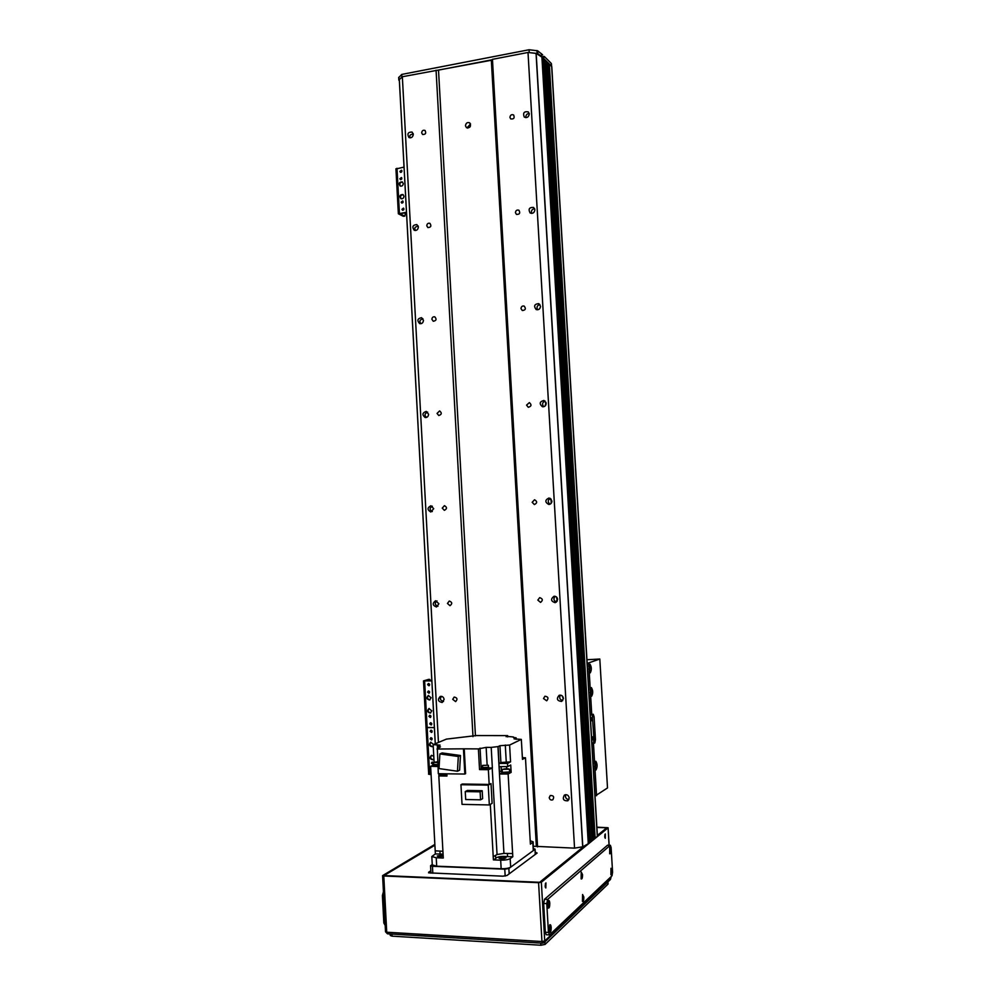 <?xml version="1.0" encoding="UTF-8"?>
<svg xmlns="http://www.w3.org/2000/svg" width="995" height="995" viewBox="0 0 995 995"><rect width="100%" height="100%" fill="white"/><g stroke="black" fill="none" stroke-linecap="round" stroke-linejoin="round"><path stroke-width="1.49" d="M399.318 79.662L435.263 743.775L399.306 79.65L402.341 76.739L491.331 60.272L492.45 59.339L528.009 52.474L536.168 53.344L542.822 57.747M542.772 56.591L543.705 56.404L543.867 59.215L542.934 59.401L544.476 59.277L546.056 60.857L592.137 840.8M546.131 62.1L548.133 62.921M594.065 838.424L548.245 64.128L548.954 63.991L551.79 66.603L597.423 836.422L594.027 838.424M412.154 134.188L413.286 134.91M529.203 113.38C526.803 113.741 525.696 115.159 525.882 117.659M529.29 113.94C528.668 117.161 527.002 118.206 524.265 117.062C522.711 112.92 524.054 111.191 528.295 111.888L529.29 113.94M413.311 134.288C412.85 137.198 411.383 138.268 408.895 137.497C406.967 133.778 408.037 131.974 412.104 132.074L413.311 134.288M413.224 133.691L411.122 134.661C409.84 134.86 409.517 135.929 410.164 137.87M417.44 226.151L418.31 226.574M534.601 208.627C531.964 209.186 530.982 210.791 531.641 213.427M534.887 209.771C534.402 212.793 532.822 213.863 530.136 213.005C528.071 209.087 529.216 207.234 533.594 207.458L534.887 209.771M418.36 227.009C417.999 229.733 416.619 230.828 414.219 230.28C411.855 226.798 412.738 224.907 416.868 224.596L418.36 227.009M418.099 225.89L416.134 226.835C414.679 227.27 414.455 228.502 415.487 230.517M539.887 304.495C537.126 305.403 536.355 307.169 537.586 309.793M540.521 306.236C540.173 308.985 538.718 310.104 536.181 309.569C533.494 306.012 534.377 304.035 538.805 303.637L540.521 306.236M423.447 320.315C423.186 322.828 421.917 323.935 419.654 323.636C416.83 320.502 417.477 318.512 421.581 317.691L423.447 320.315M422.9 318.686L421.183 319.569C419.542 320.365 419.467 321.746 420.96 323.723M539.688 308.686L540.509 306.783M545.036 401.022C542.312 402.403 541.877 404.318 543.73 406.744M546.193 403.311C545.981 405.761 544.7 406.905 542.374 406.744C539.066 403.709 539.576 401.619 543.929 400.463L546.193 403.311M428.571 414.206C428.397 416.47 427.265 417.589 425.188 417.552C421.917 414.853 422.266 412.801 426.258 411.395L428.571 414.206M427.639 412.117L426.27 412.875C424.517 414.306 424.591 415.773 426.507 417.303L426.668 417.378M545.148 405.972L545.981 402.328M550.111 498.271C547.648 500.224 547.623 502.189 550.036 504.204M551.902 501.02C551.802 503.134 550.745 504.278 548.742 504.465C544.837 502.152 544.912 500 548.966 497.985L551.902 501.02M433.721 508.694L430.81 512.002C427.129 509.85 427.166 507.773 430.91 505.746L433.721 508.694M432.34 506.194L431.382 506.778C429.629 508.321 429.703 509.801 431.619 511.219L432.315 511.567M551.118 503.395L551.168 499.117M555.173 596.316C553.208 598.741 553.618 600.694 556.404 602.149M557.648 599.376L555.173 602.696C550.844 601.241 550.459 599.102 553.991 596.266C556.056 596.179 557.275 597.211 557.648 599.376M436.992 600.93L436.519 601.254C434.765 602.933 434.852 604.425 436.768 605.731L437.949 606.253M438.894 603.754L436.494 606.987C432.502 605.445 432.191 603.368 435.574 600.744L438.894 603.754M557.312 601.055L556.441 596.95M560.359 695.119C559.028 697.868 559.812 699.696 562.722 700.604M563.431 698.353L561.578 701.45C557.063 700.866 556.242 698.826 559.115 695.306C561.466 694.833 562.896 695.853 563.431 698.353M441.618 696.351C439.939 698.279 440.039 699.771 441.942 700.828L443.534 701.487M444.118 699.435L442.166 702.495C437.999 701.587 437.365 699.56 440.287 696.413C442.402 696.114 443.671 697.122 444.118 699.435M563.419 698.9L562.063 695.766M565.732 794.644C565.023 797.492 566.093 799.147 568.941 799.619M569.252 797.99L567.896 800.788C563.394 800.975 562.225 799.06 564.401 795.055C566.926 794.172 568.543 795.154 569.252 797.99M436.071 70.222L472.986 736.661M402.341 76.739L438.459 742.444M421.669 132.82C422.029 130.619 423.136 129.823 425.014 130.444C426.42 133.231 425.599 134.574 422.564 134.462L421.669 132.82M426.768 225.766C427.042 223.713 428.086 222.905 429.915 223.34C431.631 225.964 430.959 227.37 427.875 227.569L426.768 225.766M431.892 319.308C432.091 317.405 433.049 316.584 434.778 316.833C436.855 319.196 436.357 320.676 433.285 321.261L431.892 319.308M437.041 413.422L439.616 410.923C442.041 412.962 441.768 414.492 438.783 415.524L437.041 413.422M442.24 508.134L444.442 505.659C447.178 507.263 447.153 508.831 444.367 510.335L442.24 508.134M447.451 603.443L449.28 601.03C452.252 602.174 452.489 603.729 449.989 605.694L447.451 603.443M452.713 699.348L454.18 697.06C457.29 697.719 457.775 699.236 455.623 701.599L452.713 699.348M438.534 70.458L475.448 735.914M533.444 846.297L536.355 846.384L491.331 60.272M465.461 125.756C465.946 122.97 467.376 122.012 469.752 122.882C471.331 126.427 470.249 128.044 466.481 127.721L465.461 125.756M536.355 846.384L574.55 848.138L582.796 846.782L589.177 843.225L542.835 57.698M492.45 59.339L537.574 846.907M528.009 52.474L574.55 848.138M509.925 117.335C510.373 114.947 511.604 114.176 513.631 114.997C514.813 118.032 513.83 119.325 510.696 118.89L509.925 117.335M515.435 212.656C515.783 210.418 516.952 209.622 518.93 210.256C520.485 213.117 519.651 214.497 516.442 214.398L515.435 212.656M520.982 308.587C521.231 306.547 522.3 305.714 524.178 306.099C526.168 308.711 525.547 310.179 522.3 310.527L520.982 308.587M526.554 405.127L529.377 402.589C531.827 404.803 531.454 406.37 528.283 407.266L526.554 405.127M532.176 502.301L534.526 499.751C537.387 501.455 537.337 503.06 534.377 504.552L532.176 502.301M537.822 600.097L539.688 597.634C542.847 598.729 543.133 600.321 540.546 602.398L537.822 600.097M543.506 698.54L544.924 696.226C548.233 696.699 548.817 698.229 546.703 700.803L543.506 698.54M549.228 797.617L550.285 795.502C553.593 795.44 554.439 796.871 552.81 799.793C550.944 800.44 549.75 799.706 549.228 797.617M594.065 839.27L548.145 62.896L594.065 839.27L592.112 839.979M589.139 842.081L592.149 840.837L546.044 60.819M588.294 843.971L541.889 56.74L588.294 843.971M470.573 123.965L467.563 127.26L467.762 128.144M431.78 710.803L430.375 713.042C427.303 712.408 426.83 710.915 428.944 708.564L431.78 710.803M429.206 708.502C427.489 710.753 427.999 712.221 430.698 712.905M431.071 697.719L429.629 699.982C426.569 699.286 426.121 697.793 428.285 695.493L431.071 697.719M428.546 695.43C426.78 697.644 427.253 699.112 429.952 699.846M427.589 692.147L428.323 691.028C429.815 691.388 430.027 692.122 428.969 693.241L427.589 692.147M428.609 690.99L428.186 691.96L429.268 693.092M427.614 684.684L428.36 683.565C429.852 683.938 430.051 684.672 428.982 685.779L427.614 684.684M428.646 683.528L428.211 684.51L429.28 685.642M429.74 723.887L430.412 722.793C431.917 723.079 432.166 723.813 431.158 724.982L429.74 723.887M430.698 722.743L430.325 723.676L431.457 724.82M428.907 716.425L429.591 715.318C431.096 715.616 431.345 716.35 430.313 717.519L428.907 716.425M429.89 715.268L429.492 716.201L430.611 717.345M428.509 679.423L423.522 680.891L431.855 680.891M431.855 680.729L425.002 680.804L429.728 679.386L430.686 680.742M426.183 727.357L434.392 727.631L427.153 727.631L424.629 681.003M430.885 722.756L431.581 724.683M589.786 672.558L589.55 664.536M588.853 669.013L589.998 664.212C591.664 667.036 591.751 669.909 590.259 672.856L588.853 669.013M589.152 670.866L589.886 668.292L589.015 666.24M591.154 695.953L590.955 687.906M590.246 692.47L591.403 687.595C593.057 690.43 593.132 693.316 591.627 696.251L590.246 692.47M590.533 694.249L591.266 691.637L590.421 689.61M595.47 769.732L595.396 761.585M594.637 766.424L595.843 761.274C597.46 764.185 597.485 767.108 595.943 770.055L594.637 766.424M594.873 768.003L595.632 765.23L594.836 763.289M590.234 715.181L593.231 714.223L594.09 716.711L595.458 739.633L593.99 739.621L592.236 714.696M591.938 743.775L594.823 742.966L595.458 739.633M594.823 742.966L591.95 744.011M587.174 663.429L599.811 659.026L607.51 787.94L595.035 796.05M599.811 659.026L586.951 659.735M593.356 742.954L593.99 739.621M592.112 718.95L591.639 717.606L591.702 720.741L592.112 718.95M593.244 738.079L592.784 736.748L592.833 739.894L593.244 738.079M398.759 77.585L401.731 74.426L529.066 49.75L537.636 50.782L542.648 54.824M590.085 842.118L543.705 56.404M544.302 56.466L551.205 63.319L551.367 66.043L544.476 59.277L590.694 842.019M541.404 53.606L541.578 56.441L537.81 53.63L529.228 52.611L529.066 49.75M589.164 843.262L542.81 57.648L541.578 56.441M491.891 59.812L437.303 70.346M401.731 74.426L401.88 77.175L398.933 79.986L399.368 80.782M551.404 63.941L551.205 63.319M433.944 759.036L433.049 759.782C429.952 759.359 429.38 757.891 431.32 755.379L433.783 756.163M431.581 755.292C430.039 757.668 430.648 759.11 433.372 759.608M433.235 745.914L432.303 746.685C429.206 746.2 428.658 744.72 430.648 742.258L433.609 744.471M430.91 742.183C429.33 744.521 429.902 745.964 432.626 746.511M430.114 738.85L430.773 737.768C432.278 738.016 432.551 738.75 431.569 739.944L430.114 738.85M431.059 737.705L430.698 738.613L431.855 739.77M430.138 731.375L430.798 730.28C432.315 730.554 432.576 731.275 431.581 732.469L430.138 731.375M431.096 730.218L430.723 731.138L431.867 732.295M431.432 763.202L432.041 762.133C433.571 762.332 433.857 763.041 432.924 764.284L431.432 763.202M432.34 762.058L432.017 762.929L433.211 764.098M428.696 774.048L426.034 727.469L427.153 727.631L429.666 774.408L431.071 774.433M428.546 774.197L429.666 774.408M431.283 730.231L432.004 732.146M403.958 196.239C403.671 198.291 402.639 199.087 400.848 198.639C399.206 196.04 399.89 194.659 402.913 194.498L403.958 196.239M403.186 194.684C400.55 195.032 399.89 196.401 401.184 198.776M403.273 183.602C402.975 185.667 401.93 186.463 400.139 186.003C398.535 183.366 399.244 181.985 402.254 181.886L403.273 183.602M402.54 182.073C399.903 182.383 399.219 183.739 400.463 186.14M399.878 178.69L401.433 177.52C402.204 178.814 401.856 179.486 400.376 179.535L399.878 178.69M401.694 177.744L400.711 179.647M399.903 171.414L401.458 170.244C402.229 171.55 401.868 172.222 400.388 172.247L399.903 171.414M401.731 170.468L400.736 172.359M401.955 209.311L403.472 208.129C404.293 209.398 403.958 210.082 402.478 210.181L401.955 209.311M403.734 208.341L402.813 210.268M401.147 202.147L402.664 200.965C403.485 202.246 403.149 202.93 401.669 203.017L401.147 202.147M402.938 201.177L402.005 203.104M405.462 212.806L404.853 216.102L403.771 216.176M403.236 216.251L398.361 213.788L406.482 212.258M396.109 168.963L404.045 167.085M406.507 212.644L399.816 213.726L404.555 216.052M401.893 170.767L401.06 172.334M432.265 864.854L431.818 856.508L436.233 857.765L443.285 858.026L438.82 775.938L446.954 776.05L446.842 773.811M443.061 854.133L435.375 853.934L435.201 850.824L442.912 851.26M530.211 840.725L533.196 841.857L530.397 844.158L525.472 757.792L522.474 759.372L521.33 739.385L514.092 738.899L516.106 737.805L516.194 739.36M495.684 858.2C498.01 856.571 501.978 856.048 507.587 856.658L507.4 853.474L512.636 853.548L512.811 856.732L510.186 858.61C508.234 859.692 505.062 860.215 500.684 860.165L493.396 859.891L493.209 856.683L497.04 854.531L503.943 853.424L512.624 853.548L508.134 773.998L511.144 772.369L509.962 772.356M493.221 856.683L490.299 804.408M440.076 854.22L439.902 851.098M431.818 856.508L435.375 853.934M443.123 855.041L437.253 855.986C438.248 856.707 440.213 856.757 443.173 856.135M432.265 864.891L436.681 866.185L501.157 868.747C505.547 868.797 508.719 868.274 510.671 867.167L533.283 850.601L533.196 841.894M487.127 764.919L486.145 747.369L478.396 748.899L479.54 769.595L488.358 769.695L489.179 784.433L462.277 784.023L460.946 784.707L488.234 785.13L491.02 783.625L492.115 803.351L489.341 804.955L488.234 785.13M478.396 748.899L464.23 748.825L465.598 773.662L464.827 774.048L438.322 773.712L437.352 748.874M446.879 774.558L440.35 774.209M440.051 774.508L440.113 775.553L441.394 775.976M443.845 776.013L446.942 775.602M438.82 775.938L440.088 775.192M440.325 773.737L440.362 774.496L446.879 774.471M437.352 748.688L440.462 746.884L437.676 746.312L437.788 748.439M435.201 850.824L430.636 766.312L433.559 764.981M437.924 766.498L430.636 766.312M434.106 762.108L433.161 744.646L440.101 745.131L437.676 746.312M506.169 736.723L507.637 735.616L476.244 735.566L446.419 739.111L433.161 744.646M507.637 735.616L507.711 736.934M513.383 737.469L516.106 737.805M522.686 757.73L525.472 757.792M511.144 772.369L510.733 765.006L507.724 766.598L507.537 763.426L510.559 761.859L509.602 745.056L521.33 739.385M509.614 771.672L509.701 772.182C506.455 773.003 503.88 773.065 502.002 772.356L502.301 772.07M510 772.991L509.937 771.933M502.002 772.356L502.065 773.413C503.296 774.06 505.634 774.073 509.092 773.476M502.214 770.64L501.368 770.926L502.027 772.816M501.455 773.04L499.589 774.023L508.134 773.998M502.313 772.331L509.627 771.933L509.477 769.21L502.388 769.359C505.385 768.613 507.748 768.55 509.477 769.197M507.724 766.598L499.216 766.635L499.589 774.023M507.537 763.426L499.042 763.463L498.097 746.586L491.207 747.394L492.363 768.003L488.358 769.695M489.179 784.433L491.02 783.625M480.063 748.128L481.207 768.749L482.476 768.364M481.207 768.749L479.54 769.595M492.363 768.003L488.694 767.966M488.694 767.991L488.582 768.824L482.476 768.973M498.097 746.586L499.95 745.703L509.602 745.056M513.358 736.959L506.144 736.312M436.979 749.036L464.23 748.825M486.145 747.369L491.207 747.394M499.95 745.703L500.895 762.518L510.559 761.859M500.895 762.518L499.042 763.463M463.459 749.173L464.827 774.048M511.032 770.267L509.527 770.254L511.032 770.267M501.132 766.623L501.368 770.926L499.515 771.909M460.474 755.504L442.116 752.941L439.877 753.924L458.309 756.498L460.474 755.504L459.628 770.18L457.451 771.237L439.031 768.575L439.877 753.924M458.309 756.498L457.451 771.237M437.899 765.926L433.571 765.118M437.713 762.568L433.621 762.419L433.733 764.483L437.825 764.633L433.534 764.496L433.571 765.217L437.862 765.404L433.521 765.217M433.621 762.419L437.663 761.735M522.686 757.792L522.425 758.65M522.748 757.879L522.661 757.17M522.35 757.307L522.238 755.267M488.756 768.078L482.5 768.339M482.463 767.705L482.5 768.451L488.694 768.09L488.657 767.356L482.662 767.493M482.55 765.578L482.674 767.692L488.445 767.356L488.334 765.242L482.749 765.379L488.334 765.242M460.946 784.707L462.028 804.37L489.341 804.955M465.25 791.572L467.364 790.453L482.189 790.714L482.625 798.662L480.573 799.818L465.685 799.52L465.25 791.572L480.125 791.833L482.189 790.714M480.125 791.833L480.573 799.818M507.587 856.658L512.811 856.732M493.396 859.891L495.709 858.586L495.535 855.389M499.241 857.889L499.017 858.212C501.455 859.145 503.769 859.008 505.982 857.814C504.328 856.944 502.089 856.969 499.241 857.889M432.813 873.249L432.439 866.297L430.549 865.737L432.24 864.506M533.581 848.623L535.074 849.145L535.198 854.481M509.166 873.871L508.868 868.498L534.912 849.407M508.868 868.498L504.776 869.17L505.174 876.06M432.439 866.297L504.776 869.17M604.711 836.596L605.296 833.922L605.283 838.312L604.711 836.596M604.836 837.516L604.848 834.681M545.111 886.06L545.944 882.876L545.82 887.975L545.111 886.06M545.31 887.316L545.409 883.485M387.739 933.733L385.525 931.768L387.465 933.82L542.561 943.185L544.103 942.638L544.725 940.984L541.952 941.519L542.561 943.185L544.103 942.638M611.005 877.777L544.725 940.984L541.355 882.217L538.581 882.689L541.952 941.519L386.732 932.215L383.796 875.986L382.59 875.625L434.852 844.407M610.942 876.794L610.47 879.456L611.017 876.719M596.876 827.156L608.094 827.765L609.064 845.24M383.796 875.986L538.581 882.689M541.355 882.217L608.032 827.89M585.408 845.526L539.974 882.453L383.299 875.687L434.877 844.954M596.888 827.38L607.385 827.666L597.386 835.788M428.658 872.851L502.885 876.185L506.99 875.488L537.138 853.038L535.26 852.23L535.385 854.344L535.074 849.17M428.621 872.229L430.823 870.824M596.9 827.479L606.801 827.753L597.361 835.414M584.152 846.148L539.626 882.291L383.995 875.575L434.89 845.215M607.833 881.968L607.933 883.747M607.957 884.169L545.049 944.429L544.899 941.879M540.77 943.073L540.894 945.238L545.049 944.429M540.894 945.238L392.08 936.158L391.968 934.094M390.189 933.982L390.264 935.487L392.08 936.158M551.193 927.527C551.143 931.233 550.583 932.825 549.489 932.315L549.725 924.877C550.484 924.305 550.969 925.188 551.193 927.527M610.83 849.792C610.855 852.752 610.47 854.083 609.674 853.772L609.699 847.33L610.83 849.792M583.841 897.042C583.841 900.363 583.369 901.831 582.448 901.445L582.572 894.517L583.841 897.042M582.535 874.605C582.523 877.889 582.063 879.319 581.13 878.933L581.242 872.043L582.535 874.605M612.087 870.7C612.099 873.697 611.714 875.04 610.918 874.742L610.967 868.274L612.087 870.7M549.8 903.298C549.75 906.955 549.19 908.534 548.108 908.012L548.307 900.624C549.078 900.04 549.576 900.935 549.8 903.298M607.821 845.29L610.37 845.29L611.117 847.553L612.584 872.229L612 875.799L549.663 934.778L548.444 932.427L545.322 932.253L543.668 903.46L546.777 903.622L547.623 899.405L544.514 899.256L543.668 903.46M610.184 845.364L547.623 899.405M546.777 903.622L548.444 932.427M545.322 932.253L546.23 934.74L549.352 934.914M544.514 899.256L607.46 845.277M385.077 923.074L383.834 922.999L385.189 925.412M383.834 922.999L382.403 895.55L383.635 895.612M383.436 891.657L382.403 895.55M546.18 62.088L592.149 839.979M546.877 61.951L592.883 840.004M547.238 61.989L593.244 839.942M548.954 63.991L594.786 838.437M549.315 64.028L595.147 838.387M551.653 66.329L597.311 836.621M399.331 79.612L435.288 743.762M536.168 53.344L582.796 846.782M536.044 53.307L582.684 846.807M428.26 679.423L429.604 679.411M590.321 690.43L589.164 670.928M591.776 714.932L590.557 694.386M594.712 764.359L593.48 743.738M596.565 795.726L594.948 768.327M588.928 666.986L588.704 663.217M592.634 716.711L594.09 716.711M398.784 77.249L398.933 79.986M536.939 50.571L537.101 53.419M537.636 50.782L537.81 53.63M399.43 213.34L396.993 168.267M436.233 857.765L436.681 866.185M501.157 868.747L500.684 860.165M438.845 773.712L438.957 775.864M510.186 858.61L510.671 867.167M532.81 842.442L533.283 850.601M497.935 746.586L503.943 853.424M492.202 768.065L497.04 854.531M505.298 745.044L506.244 761.822M506.642 768.737L506.517 766.598M437.501 748.601L437.29 744.67M429.728 679.386L428.372 679.411M426.034 727.469L423.522 680.891M398.684 77.436L398.833 80.172M551.429 63.767L551.578 66.255M404.828 216.114L403.535 216.301M398.361 213.788L395.935 168.764M502.313 772.344L502.164 769.608M430.947 873.162L430.549 865.737M382.59 875.625L385.525 931.78M608.094 827.765L609.139 845.24M610.47 879.456L544.165 942.563M608.069 883.946L607.945 881.868M610.37 845.29L607.634 845.203"/></g></svg>
